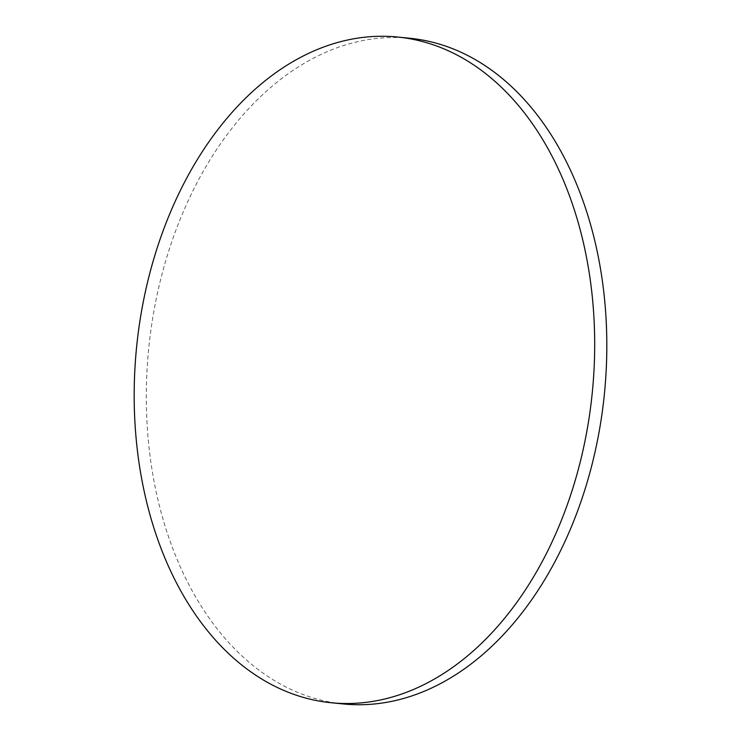 <?xml version="1.0" encoding="UTF-8"?>
<svg xmlns="http://www.w3.org/2000/svg" width="741" height="741" viewBox="0 0 741 741"><rect width="100%" height="100%" fill="white"/><g stroke="black" fill="none" stroke-linecap="round" stroke-linejoin="round"><path stroke-width="0.56" stroke-dasharray="3.71 2.78" d="M409.903 38.263A334.506 228.988 -84.3 0 0 154.86 305.894A334.506 228.988 -84.3 0 0 286.508 687.268A334.506 228.988 -84.3 0 0 343.231 703.95"/><path stroke-width="1.11" d="M454.492 53.732A334.506 228.988 -84.3 0 0 397.769 37.05A334.506 228.988 -84.3 0 0 142.726 304.681A334.506 228.988 -84.3 0 0 274.374 686.046A334.506 228.988 -84.3 0 0 331.097 702.737A334.506 228.988 -84.3 0 0 586.14 435.106A334.506 228.988 -84.3 0 0 454.492 53.732M331.097 702.737L343.231 703.95A334.506 228.988 -84.3 0 0 598.274 436.319A334.506 228.988 -84.3 0 0 466.626 54.954A334.506 228.988 -84.3 0 0 409.903 38.263L397.769 37.05"/></g></svg>
